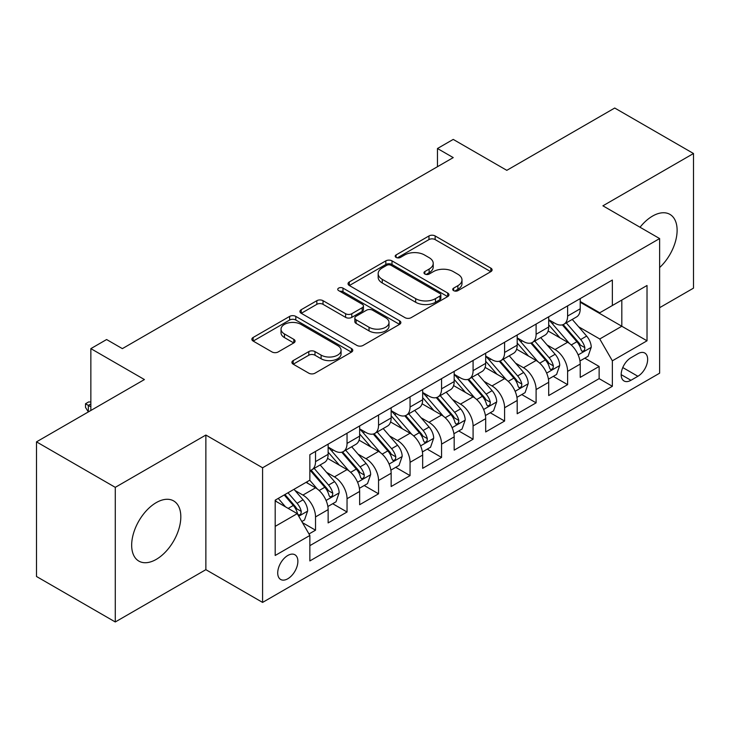 <?xml version="1.0" encoding="UTF-8"?>
<svg xmlns="http://www.w3.org/2000/svg" width="730" height="730" viewBox="0 0 730 730"><rect width="100%" height="100%" fill="white"/><g stroke="black" fill="none" stroke-linecap="round" stroke-linejoin="round"><path stroke-width="1.09" d="M453.631 290.64A3.066 1.77 0 0 0 457.965 290.64L490.825 271.67A4.371 2.528 0 0 0 492.111 269.881A4.371 2.528 0 0 0 490.825 268.102L435.153 235.954A4.371 2.528 0 0 0 428.966 235.954L396.107 254.925A3.066 1.77 0 0 0 395.204 256.175A3.066 1.77 0 0 0 396.107 257.425A3.066 1.77 0 0 0 400.432 257.425L404.685 254.971A13.998 8.085 0 0 1 424.486 254.971L429.121 257.654A13.998 8.085 0 0 1 433.219 263.366A13.998 8.085 0 0 1 429.121 269.078L424.869 271.533A3.066 1.77 0 0 0 423.975 272.783A3.066 1.77 0 0 0 424.869 274.033A3.066 1.77 0 0 0 429.204 274.033L433.456 271.578A13.998 8.085 0 0 1 453.248 271.578L457.883 274.261A13.998 8.085 0 0 1 461.99 279.973A13.998 8.085 0 0 1 457.883 285.685L453.631 288.14A3.066 1.77 0 0 0 452.737 289.39A3.066 1.77 0 0 0 453.631 290.64L453.631 288.14M156.238 559.39A34.757 20.066 120 0 0 178.95 528.757A34.757 20.066 120 0 0 173.621 500.908A34.757 20.066 120 0 0 156.238 502.623A34.757 20.066 120 0 0 133.535 533.256A34.757 20.066 120 0 0 138.864 561.105A34.757 20.066 120 0 0 156.238 559.39M659.628 267.554A34.757 20.066 120 0 0 669.912 214.374A34.757 20.066 120 0 0 652.538 216.089A34.757 20.066 120 0 0 640.037 227.249M287.802 578.762A14.262 8.231 120 0 0 297.11 566.197A14.262 8.231 120 0 0 294.929 554.773A14.262 8.231 120 0 0 287.802 555.475A14.262 8.231 120 0 0 278.486 568.04A14.262 8.231 120 0 0 280.667 579.474A14.262 8.231 120 0 0 287.802 578.762M293.186 360.602A4.371 2.528 0 0 0 291.9 362.381A4.371 2.528 0 0 0 293.186 364.17L308.808 373.185A4.371 2.528 0 0 0 314.986 373.185L351.486 352.115A4.371 2.528 0 0 0 352.773 350.336A4.371 2.528 0 0 0 351.486 348.548L295.814 316.4A4.371 2.528 0 0 0 289.627 316.4L253.127 337.479A4.371 2.528 0 0 0 251.85 339.258A4.371 2.528 0 0 0 253.127 341.047L271.998 351.942A4.371 2.528 0 0 0 278.185 351.942L293.807 342.918A4.371 2.528 0 0 0 295.084 341.138A4.371 2.528 0 0 0 293.807 339.35L284.445 333.948A11.698 6.753 0 0 1 281.023 329.175A11.698 6.753 0 0 1 288.24 322.934A11.698 6.753 0 0 1 300.997 324.394L337.643 345.555A11.698 6.753 0 0 1 341.074 350.336A11.698 6.753 0 0 1 333.847 356.578A11.698 6.753 0 0 1 321.1 355.108L314.986 351.586A4.371 2.528 0 0 0 308.808 351.586L293.186 360.602L293.186 364.17M659.628 307.695L693.5 288.14L693.5 153.51L614.724 108.031L506.802 170.336L453.23 139.412L437.471 148.509L453.23 157.607L122.366 348.63L106.607 339.532L90.858 348.63L90.858 410.479M115.276 487.348L115.276 621.969L205.869 569.665L205.869 435.043L115.276 487.348L36.5 441.86L144.421 379.554L90.858 348.63M205.869 435.043L262.59 467.784L659.628 238.564L659.628 373.185L262.59 602.414L262.59 467.784M693.5 153.51L602.907 205.814L659.628 238.564M404.995 317.65A4.371 2.528 0 0 0 411.182 317.65L447.682 296.581A4.371 2.528 0 0 0 448.959 294.792A4.371 2.528 0 0 0 447.682 293.013L392.01 260.865A4.371 2.528 0 0 0 385.823 260.865L349.323 281.935A4.371 2.528 0 0 0 348.046 283.724A4.371 2.528 0 0 0 349.323 285.512L404.995 317.65M339.879 291.307A3.066 1.77 0 0 1 342.981 291.735L342.981 288.104L399.584 320.78A4.371 2.528 0 0 1 400.861 322.56A4.371 2.528 0 0 1 399.584 324.348L363.084 345.418A4.371 2.528 0 0 1 356.897 345.418L301.225 313.279L301.225 309.702A4.371 2.528 0 0 0 299.948 311.491A4.371 2.528 0 0 0 301.225 313.279M301.225 309.702L316.847 300.687A4.371 2.528 0 0 1 323.034 300.687L345.609 313.727A4.371 2.528 0 0 0 351.796 313.727L362.162 307.741A4.371 2.528 0 0 0 363.44 305.961A4.371 2.528 0 0 0 362.162 304.173L338.656 290.604A3.066 1.77 0 0 1 337.753 289.354A3.066 1.77 0 0 1 339.642 287.72A3.066 1.77 0 0 1 342.981 288.104M115.276 621.969L36.5 576.49L36.5 441.86M308.991 533.968L315.524 530.19L302.448 522.644M295.011 490.505L302.923 495.077A17.821 10.293 60 0 1 315.524 516.913L328.135 509.631L328.135 522.908L347.042 511.995L332.697 503.718M326.52 472.319L334.431 476.882A17.821 10.293 60 0 1 347.042 498.718L359.644 491.436L359.644 504.722L378.551 493.808L364.215 485.523M358.038 454.124L365.949 458.695A17.821 10.293 60 0 1 378.551 480.523L391.152 473.25L391.152 486.527L410.059 475.613L395.724 467.337M389.546 435.929L397.458 440.5A17.821 10.293 60 0 1 410.059 462.327L422.661 455.055L422.661 468.332L441.568 457.418L427.232 449.142M421.055 417.743L428.966 422.305A17.821 10.293 60 0 1 441.568 444.141L454.179 436.859L454.179 450.145L473.086 439.223L458.741 430.946M452.563 399.547L460.475 404.11A17.821 10.293 60 0 1 473.086 425.946L485.687 418.664L485.687 431.95L504.594 421.037L490.259 412.76M484.081 381.352L491.993 385.924A17.821 10.293 60 0 1 504.594 407.751L517.196 400.478L517.196 413.755L536.103 402.841L521.767 394.565M515.59 363.166L523.501 367.728A17.821 10.293 60 0 1 536.103 389.565L548.705 382.283L548.705 395.56L567.611 384.646L567.611 371.369A17.821 10.293 -120 0 0 555.01 349.533L547.098 344.971M553.276 376.37L567.611 384.646M328.135 509.631A17.821 10.293 -120 0 0 315.524 487.804L306.071 482.338M359.644 491.436A17.821 10.293 -120 0 0 347.042 469.609L327.551 458.358M391.152 473.25A17.821 10.293 -120 0 0 378.551 451.414L359.06 440.163M422.661 455.055A17.821 10.293 -120 0 0 410.059 433.219L390.577 421.967M454.179 436.859A17.821 10.293 -120 0 0 441.568 415.032L422.086 403.781M485.687 418.664A17.821 10.293 -120 0 0 473.086 396.837L453.595 385.586M517.196 400.478A17.821 10.293 -120 0 0 504.594 378.642L485.103 367.391M548.705 382.283A17.821 10.293 -120 0 0 536.103 360.456L516.612 349.205M637.883 353.721L630.948 357.727A13.815 7.975 120 0 0 621.923 369.9A13.815 7.975 120 0 0 624.04 380.969A13.815 7.975 120 0 0 630.948 380.284L637.883 376.279A13.815 7.975 120 0 0 646.908 364.106A13.815 7.975 120 0 0 644.791 353.037A13.815 7.975 120 0 0 637.883 353.721M275.192 526.366L297.256 513.637L309.858 535.464L309.858 560.932L612.361 386.289L612.361 360.812L599.759 338.985L578.607 326.775M309.858 535.464L275.192 555.475L275.192 500.169L309.858 480.158L309.858 454.69L612.361 280.037L612.361 305.514L647.017 285.494L647.017 340.8L612.361 360.812M328.135 447.052L334.431 450.684A17.821 10.293 60 0 0 343.346 451.569L355.948 444.296A17.821 10.293 -120 0 0 359.644 436.129L359.644 425.946M359.644 428.857L365.949 432.498A17.821 10.293 60 0 0 374.855 433.374L387.466 426.101A17.821 10.293 -120 0 0 391.152 417.943L391.152 407.751M391.152 410.661L397.458 414.302A17.821 10.293 60 0 0 406.373 415.188L418.974 407.906A17.821 10.293 -120 0 0 422.661 399.748L422.661 389.555M422.661 392.466L428.966 396.107A17.821 10.293 60 0 0 437.881 396.992L450.483 389.71A17.821 10.293 -120 0 0 454.179 381.553L454.179 371.369M454.179 374.28L460.475 377.921A17.821 10.293 60 0 0 469.39 378.797L481.992 371.524A17.821 10.293 -120 0 0 485.687 363.367L485.687 353.174M485.687 356.085L491.993 359.726A17.821 10.293 60 0 0 500.899 360.611L513.509 353.329A17.821 10.293 -120 0 0 517.196 345.171L517.196 334.979M517.196 337.89L523.501 341.53A17.821 10.293 60 0 0 532.416 342.416L545.018 335.134A17.821 10.293 -120 0 0 548.705 326.976L548.705 316.793M309.858 545.657L599.129 378.642L599.129 366.46L580.222 377.373L580.222 364.087A17.821 10.293 -120 0 0 567.611 342.26L548.13 331.009M548.705 319.704L555.01 323.335A17.821 10.293 -120 0 0 563.925 324.22A17.821 10.293 -120 0 0 567.611 316.063L567.611 305.87M563.925 324.22L576.527 316.948A17.821 10.293 -120 0 0 580.222 308.781L580.222 298.597M315.524 451.414L315.524 461.606A17.821 10.293 60 0 1 311.838 469.764A17.821 10.293 60 0 1 309.858 470.485M311.838 469.764L324.439 462.482A17.821 10.293 -120 0 0 328.135 454.325L328.135 444.141M347.042 433.219L347.042 443.411A17.821 10.293 60 0 1 343.346 451.569M378.551 415.032L378.551 425.216A17.821 10.293 60 0 1 374.855 433.374M410.059 396.837L410.059 407.021A17.821 10.293 60 0 1 406.373 415.188M441.568 378.642L441.568 388.834A17.821 10.293 60 0 1 437.881 396.992M473.086 360.447L473.086 370.639A17.821 10.293 60 0 1 469.39 378.797M504.594 342.26L504.594 352.444A17.821 10.293 60 0 1 500.899 360.611M536.103 324.065L536.103 334.258A17.821 10.293 60 0 1 532.416 342.416M536.103 389.565L536.103 402.841M504.594 407.751L504.594 421.037M473.086 425.946L473.086 439.223M441.568 444.141L441.568 457.418M410.059 462.327L410.059 475.613M378.551 480.523L378.551 493.808M347.042 498.718L347.042 511.995M315.524 516.913L315.524 530.19M297.256 513.637L275.192 500.899M599.759 338.985L621.814 326.246L621.814 300.048L647.017 285.494M580.222 302.238L647.017 340.8M580.222 301.508L599.759 312.787L612.361 305.514M205.869 569.665L262.59 602.414M437.471 148.509L437.471 166.696M584.785 358.174L599.129 366.46M599.129 378.642L612.361 386.289M454.854 291.078L457.883 289.326A13.998 8.085 0 0 0 461.99 283.614L461.99 279.973M433.219 263.366L433.219 267.007A13.998 8.085 0 0 1 429.121 272.719L426.092 274.471M490.77 271.706L435.153 239.595A4.371 2.528 0 0 0 428.966 239.595L397.33 257.863M447.618 296.617L392.01 264.506A4.371 2.528 0 0 0 385.823 264.506L349.378 285.54M439.944 296.042A3.066 1.77 0 0 0 440.847 294.792A3.066 1.77 0 0 0 439.944 293.542L391.079 265.328A3.066 1.77 0 0 0 386.745 265.328L382.264 267.919A13.998 8.085 0 0 0 378.167 273.631A13.998 8.085 0 0 0 382.264 279.353L415.671 298.634A13.998 8.085 0 0 0 435.463 298.634L439.944 296.042L439.944 299.683A3.066 1.77 0 0 0 440.847 298.433L440.847 294.792M378.167 273.631L378.167 277.272A13.998 8.085 0 0 0 382.264 282.985L382.264 279.353M439.944 299.683L435.463 302.275A13.998 8.085 0 0 1 415.671 302.275L382.264 282.985M301.289 313.316L316.847 304.328L316.847 300.687M363.44 305.961L363.44 309.593A4.371 2.528 0 0 1 362.162 311.382L351.796 317.368A4.371 2.528 0 0 1 345.609 317.368L323.034 304.328A4.371 2.528 0 0 0 316.847 304.328M342.981 291.735L399.529 324.385M369.042 327.25A11.698 6.753 0 0 0 381.79 328.719A11.698 6.753 0 0 0 389.017 322.477A11.698 6.753 0 0 0 385.586 317.696L372.674 310.241A4.371 2.528 0 0 0 366.487 310.241L356.13 316.227A4.371 2.528 0 0 0 354.844 318.006A4.371 2.528 0 0 0 356.13 319.795L369.042 327.25L369.042 330.891A11.698 6.753 0 0 0 381.79 332.351A11.698 6.753 0 0 0 389.017 326.109L389.017 322.477M354.844 318.006L354.844 321.647A4.371 2.528 0 0 0 356.13 323.436L356.13 319.795M369.042 330.891L356.13 323.436M341.074 350.336L341.074 353.968A11.698 6.753 0 0 1 333.847 360.209A11.698 6.753 0 0 1 321.1 358.749L314.986 355.218A4.371 2.528 0 0 0 308.808 355.218L293.241 364.206M281.023 329.175L281.023 332.807A11.698 6.753 0 0 0 284.445 337.588L284.445 333.948M293.743 342.954L284.445 337.588M351.431 352.152L295.814 320.041A4.371 2.528 0 0 0 289.627 320.041L253.191 341.083M579.958 360.967L588.097 356.267L591.245 347.17A11.808 6.816 -120 0 0 586.646 336.083L572.247 319.411M569.364 343.41L552.291 323.645A34.091 19.683 -120 0 0 548.705 319.895M560.001 337.862L550.447 326.803A28.297 16.334 -120 0 0 548.705 324.905M562.319 324.859L576.883 341.722A11.808 6.816 60 0 1 581.089 349.862L581.947 351.258L583.544 351.03L584.611 349.734L584.867 347.672A11.808 6.816 -120 0 0 580.66 339.541L566.261 322.87M563.177 324.585L578.817 342.708A6.013 3.477 60 0 1 580.341 345.053L584.867 347.672M548.44 379.162L556.589 374.463L559.737 365.365A11.808 6.816 -120 0 0 555.138 354.278L540.738 337.607M537.855 361.605L520.782 341.832A34.091 19.683 -120 0 0 517.196 338.09M528.493 356.058L518.939 344.998A28.297 16.334 -120 0 0 517.196 343.1M530.81 343.054L545.365 359.917A11.808 6.816 60 0 1 549.58 368.048L550.438 369.453L552.035 369.225L553.103 367.929L553.358 365.867A11.808 6.816 -120 0 0 549.152 357.737L534.752 341.065M531.659 342.781L547.308 360.894A6.013 3.477 60 0 1 548.823 363.248L553.358 365.867M516.931 397.357L525.071 392.649L528.228 383.56A11.808 6.816 -120 0 0 523.629 372.464L509.23 355.802M506.346 379.801L489.273 360.027A34.091 19.683 -120 0 0 485.687 356.276M496.984 374.253L487.43 363.193A28.297 16.334 -120 0 0 485.687 361.295M499.293 361.25L513.856 378.103A11.808 6.816 60 0 1 518.072 386.243L518.93 387.639L520.527 387.42L521.594 386.124L521.85 384.062A11.808 6.816 -120 0 0 517.643 375.923L503.244 359.251M500.15 360.976L515.8 379.089A6.013 3.477 60 0 1 517.314 381.443L521.85 384.062M485.423 415.543L493.562 410.844L496.71 401.746A11.808 6.816 -120 0 0 492.111 390.659L477.721 373.988M474.838 397.987L457.756 378.222A34.091 19.683 -120 0 0 454.179 374.472M465.466 392.439L455.921 381.388A28.297 16.334 -120 0 0 454.179 379.481M467.784 379.436L482.348 396.299A11.808 6.816 60 0 1 486.554 404.438L487.412 405.834L489.009 405.606L490.076 404.31L490.341 402.248A11.808 6.816 -120 0 0 486.125 394.118L471.735 377.446M468.642 379.162L484.291 397.284A6.013 3.477 60 0 1 485.806 399.638L490.341 402.248M453.914 433.739L462.053 429.039L465.202 419.942A11.808 6.816 -120 0 0 460.603 408.855L446.203 392.183M443.32 416.182L426.247 396.417A34.091 19.683 -120 0 0 422.661 392.667M433.958 410.634L424.404 399.575A28.297 16.334 -120 0 0 422.661 397.677M436.275 397.631L450.839 414.494A11.808 6.816 60 0 1 455.046 422.624L455.903 424.03L457.5 423.801L458.568 422.506L458.823 420.443A11.808 6.816 -120 0 0 454.617 412.313L440.217 395.642M437.133 397.357L452.773 415.47A6.013 3.477 60 0 1 454.297 417.825L458.823 420.443M422.396 451.934L430.545 447.234L433.693 438.137A11.808 6.816 -120 0 0 429.094 427.05L414.695 410.379M411.811 434.377L394.738 414.603A34.091 19.683 -120 0 0 391.152 410.862M402.449 428.829L392.895 417.77A28.297 16.334 -120 0 0 391.152 415.872M404.767 415.826L419.321 432.689A11.808 6.816 60 0 1 423.537 440.82L424.395 442.225L425.991 441.997L427.059 440.701L427.315 438.639A11.808 6.816 -120 0 0 423.108 430.499L408.709 413.837M405.615 415.552L421.265 433.666A6.013 3.477 60 0 1 422.779 436.02L427.315 438.639M390.888 470.129L399.027 465.421L402.184 456.323A11.808 6.816 -120 0 0 397.585 445.236L383.186 428.565M380.303 452.563L363.23 432.799A34.091 19.683 -120 0 0 359.644 429.048M370.94 447.015L361.387 435.965A28.297 16.334 -120 0 0 359.644 434.058M373.249 434.022L387.812 450.875A11.808 6.816 60 0 1 392.028 459.015L392.886 460.411L394.483 460.192L395.55 458.887L395.806 456.834A11.808 6.816 -120 0 0 391.599 448.695L377.2 432.023M374.107 433.739L389.756 451.861A6.013 3.477 60 0 1 391.271 454.215L395.806 456.834M359.379 488.315L367.518 483.616L370.667 474.518A11.808 6.816 -120 0 0 366.068 463.431L351.677 446.76M348.794 470.759L331.712 450.994A34.091 19.683 -120 0 0 328.135 447.244M339.423 465.211L329.878 454.151A28.297 16.334 -120 0 0 328.135 452.253M341.74 452.208L356.304 469.071A11.808 6.816 60 0 1 360.51 477.21L361.377 478.606L362.965 478.378L364.033 477.082L364.297 475.02A11.808 6.816 -120 0 0 360.082 466.89L345.691 450.218M342.598 451.934L358.248 470.047A6.013 3.477 60 0 1 359.762 472.401L364.297 475.02M327.87 506.511L336.01 501.811L339.158 492.714A11.808 6.816 -120 0 0 334.559 481.627L320.16 464.955M317.276 488.954L309.739 480.221M307.914 483.406L306.691 481.983M310.232 470.403L324.795 487.266A11.808 6.816 60 0 1 329.002 495.396L329.86 496.802L331.457 496.573L332.524 495.278L332.789 493.215A11.808 6.816 -120 0 0 328.573 485.076L314.174 468.414M311.089 470.129L326.73 488.242A6.013 3.477 60 0 1 328.254 490.596L332.789 493.215M301.818 521.548L304.501 519.997L307.649 510.9A11.808 6.816 -120 0 0 303.05 499.813L293.989 489.319M285.521 506.866L278.23 498.417M276.405 501.601L275.192 500.196M284.216 494.958L293.277 505.452A11.808 6.816 60 0 1 297.493 513.591L298.351 514.988L299.948 514.769L301.015 513.464L301.271 511.411A11.808 6.816 -120 0 0 297.064 503.271L288.003 492.777M284.946 494.538L295.221 506.438A6.013 3.477 60 0 1 296.736 508.792L301.271 511.411M90.858 403.936L88.339 405.387L90.858 406.847M85.501 403.754L88.339 405.387L88.339 411.939L85.501 407.386L85.501 403.754L88.649 401.929L90.858 402.002M302.923 495.077L315.524 487.804M334.431 476.882L347.042 469.609M365.949 458.695L378.551 451.414M397.458 440.5L410.059 433.219M428.966 422.305L441.568 415.032M460.475 404.11L473.086 396.837M491.993 385.924L504.594 378.642M523.501 367.728L536.103 360.456M555.01 349.533L567.611 342.26M567.611 316.063L580.222 308.781M315.524 461.606L328.135 454.325M347.042 443.411L359.644 436.129M378.551 425.216L391.152 417.943M410.059 407.021L422.661 399.748M441.568 388.834L454.179 381.553M473.086 370.639L485.687 363.367M504.594 352.444L517.196 345.171M536.103 334.258L548.705 326.976M567.611 371.369L580.222 364.087M622.772 367.555L637.883 376.279M621.184 374.645L630.948 380.284M457.883 289.326L457.883 285.685M424.869 274.033L424.869 271.533M429.121 272.719L429.121 269.078M396.107 257.425L396.107 254.925M428.966 239.595L428.966 235.954M435.153 239.595L435.153 235.954M490.825 271.67L490.825 268.102M349.323 285.512L349.323 281.935M385.823 264.506L385.823 260.865M392.01 264.506L392.01 260.865M447.682 296.581L447.682 293.013M415.671 302.275L415.671 298.634M435.463 302.275L435.463 298.634M323.034 304.328L323.034 300.687M345.609 317.368L345.609 313.727M351.796 317.368L351.796 313.727M362.162 311.382L362.162 307.741M399.584 324.348L399.584 320.78M308.808 355.218L308.808 351.586M314.986 355.218L314.986 351.586M321.1 358.749L321.1 355.108M293.807 342.918L293.807 339.35M253.127 341.047L253.127 337.479M289.627 320.041L289.627 316.4M295.814 320.041L295.814 316.4M351.486 352.115L351.486 348.548M578.151 354.917L591.172 347.398M552.291 323.645L553.915 322.706M580.66 339.541L586.646 336.083M571.243 344.971L576.883 341.722M546.642 373.103L559.654 365.593M520.782 341.832L522.406 340.901M549.152 357.737L555.138 354.278M539.735 363.166L545.365 359.917M515.134 391.298L528.146 383.788M489.273 360.027L490.889 359.087M517.643 375.923L523.629 372.464M508.226 381.361L513.856 378.103M483.616 409.493L496.637 401.974M457.756 378.222L459.38 377.282M486.125 394.118L492.111 390.659M476.717 399.556L482.348 396.299M452.107 427.68L465.129 420.17M426.247 396.417L427.871 395.477M454.617 412.313L460.603 408.855M445.2 417.743L450.839 414.494M420.599 445.875L433.611 438.365M394.738 414.603L396.363 413.673M423.108 430.499L429.094 427.05M413.691 435.938L419.321 432.689M389.09 464.07L402.102 456.551M363.23 432.799L364.845 431.859M391.599 448.695L397.585 445.236M382.182 454.133L387.812 450.875M357.581 482.265L370.594 474.746M331.712 450.994L333.336 450.054M360.082 466.89L366.068 463.431M350.674 472.319L356.304 469.071M326.064 500.452L339.085 492.942M328.573 485.076L334.559 481.627M319.165 490.514L324.795 487.266M298.752 516.229L307.567 511.137M297.064 503.271L303.05 499.813M288.186 508.399L293.277 505.452"/></g></svg>
